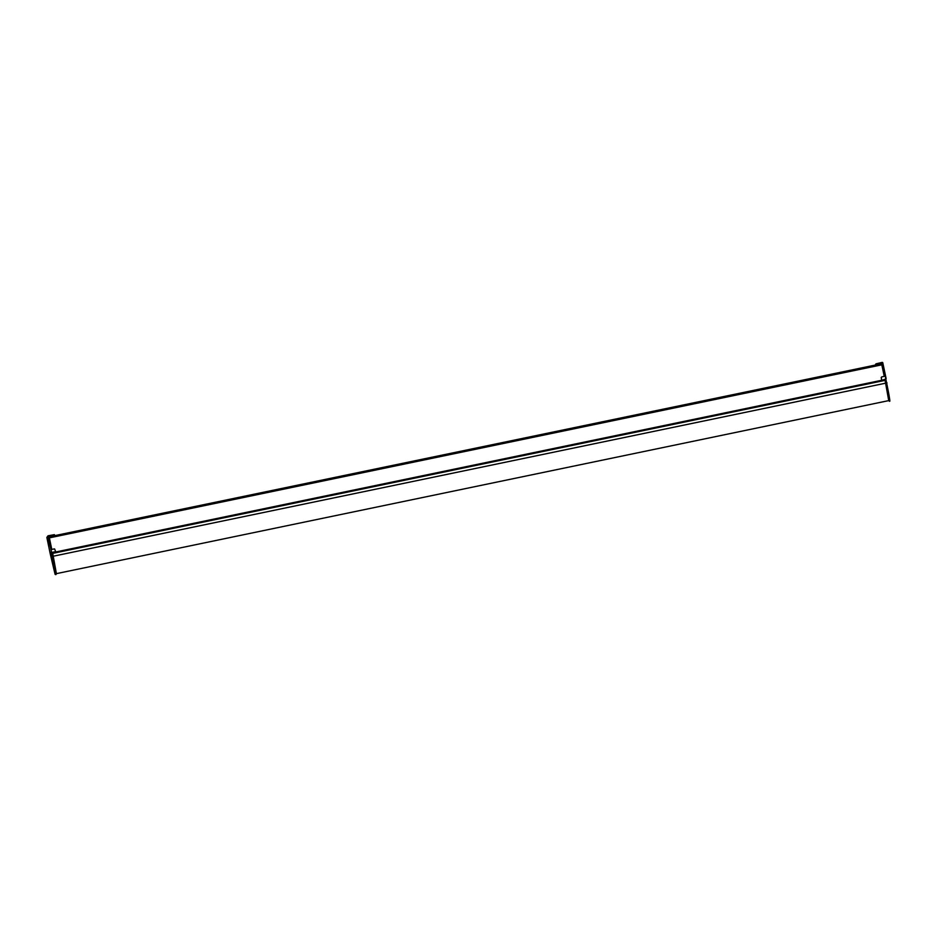<?xml version="1.0" encoding="UTF-8"?>
<svg xmlns="http://www.w3.org/2000/svg" width="937" height="937" viewBox="0 0 937 937"><rect width="100%" height="100%" fill="white"/><g stroke="black" fill="none" stroke-linecap="round" stroke-linejoin="round"><path stroke-width="1.41" d="M884.259 376.334L881.588 363.755L49.228 536.784L881.588 363.755M881.729 380.82L55.962 552.479M881.694 380.586L881.53 379.216M56.302 573.116L52.683 553.17L56.349 573.655M885.078 380.363L888.733 400.614L885.207 380.879M886.121 378.595L882.759 362.654L876.001 363.849L875.135 365.09M881.705 379.907L881.225 377.623L881.752 380.328L885.828 379.052L882.759 362.654M875.978 364.915L876.013 363.837L882.291 362.361M876.212 364.61L881.74 363.603L884.399 376.299L881.647 376.955M885.125 380.047L881.658 380.352M881.202 377.634L881.623 376.979L881.202 377.634M50.165 553.451L46.85 537.44L47.728 536.245L51.793 552.842M47.155 536.983L48.033 535.788L51.57 552.479L55.681 551.624L54.557 548.895L51.781 549.387L49.122 536.69L54.369 535.718M54.393 534.64L48.033 535.788L54.393 534.64L54.592 535.414M50.61 553.767L51.09 552.186M50.692 554.142L51.734 553.24L50.411 554.587L55.084 574.322L51.418 553.744L50.411 554.587L50.247 553.826M881.951 380.773L885.887 379.45L886.625 382.952A17.99 0.597 78.3 0 1 889.834 401.2A17.99 0.597 78.3 0 1 889.81 401.212L889.389 401.294A17.99 0.597 -101.7 0 0 889.389 401.294A17.99 0.597 -101.7 0 0 886.203 383.046L885.887 379.45L885.149 380.024M888.768 400.076L886.589 387.613M885.98 379.825L889.834 401.2M52.109 552.807L55.716 552.537M56.021 574.522A17.99 0.597 78.3 0 1 56.009 574.545L55.588 574.639A17.99 0.597 -101.7 0 0 55.588 574.639A17.99 0.597 -101.7 0 0 52.39 556.379L52.074 552.783L52.823 556.285A17.99 0.597 78.3 0 1 56.021 574.522L52.074 552.783L55.752 552.022M51.922 556.754L52.87 561.837L52.308 562.587L51.23 557.421L51.781 556.672L52.566 562.083M881.846 364.809L49.485 537.85M881.647 380.293L55.869 551.952M885.102 380.352L52.73 553.392M53.327 556.203L885.688 383.174M881.799 363.884L882.994 363.638M47.963 537.229L49.181 536.971M51.16 552.596L52.074 552.783L51.324 553.357M885.805 383.139L887.023 382.882M51.98 556.473L53.198 556.227M52.249 562.329L51.476 557.667M51.23 557.421L51.84 556.871M52.308 562.587L52.882 561.755M885.043 380.129L52.683 553.17M56.372 573.655L888.733 400.614M51.851 556.941L52.859 561.813"/></g></svg>
